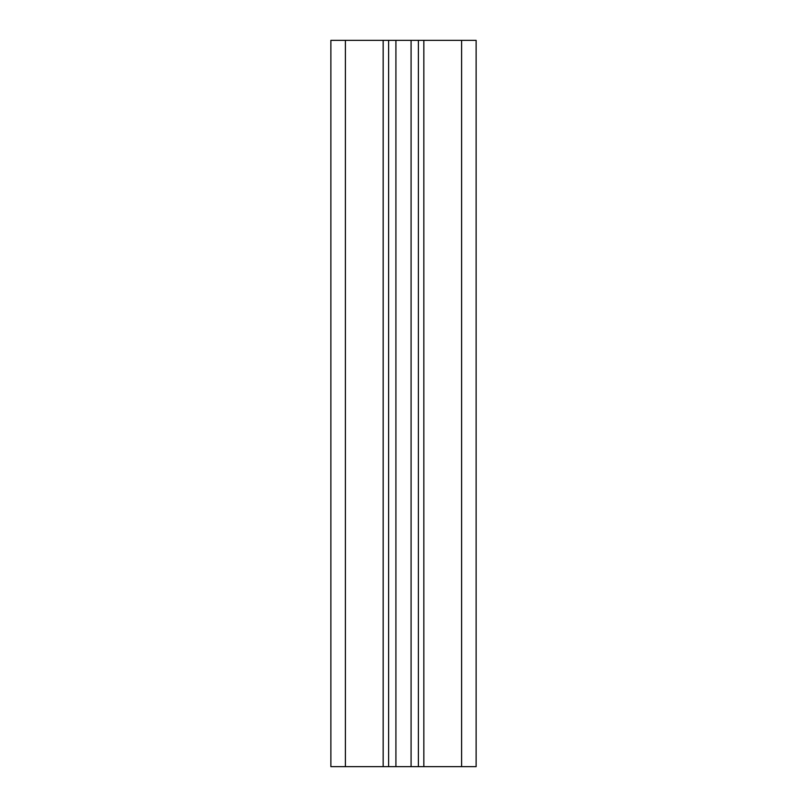 <?xml version="1.0" encoding="UTF-8"?>
<svg xmlns="http://www.w3.org/2000/svg" width="807" height="807" viewBox="0 0 807 807"><rect width="100%" height="100%" fill="white"/><g stroke="black" fill="none" stroke-linecap="round" stroke-linejoin="round"><path stroke-width="1.21" d="M476.13 40.35L476.13 766.65L476.13 40.35L330.87 40.35L330.87 766.65L345.396 766.65L345.396 40.35M461.604 40.35L461.604 766.65L476.13 766.65M461.604 766.65L345.396 766.65M388.611 766.65L388.611 40.35M418.389 766.65L418.389 40.35M423.836 40.35L423.836 766.65M383.164 766.65L383.164 40.35M395.914 40.35L395.914 766.65M411.086 766.65L411.086 40.35"/></g></svg>
